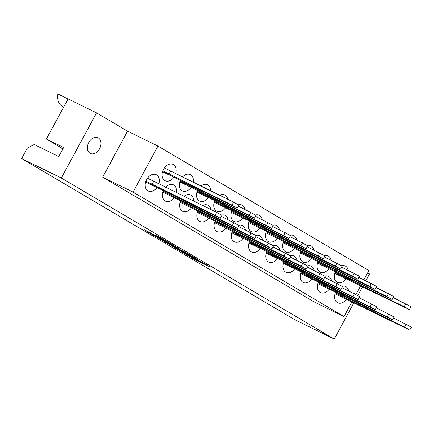 <?xml version="1.0" encoding="UTF-8"?>
<svg xmlns="http://www.w3.org/2000/svg" width="433" height="433" viewBox="0 0 433 433"><rect width="100%" height="100%" fill="white"/><g stroke="black" fill="none" stroke-linecap="round" stroke-linejoin="round"><path stroke-width="0.65" d="M183.738 253.013L194.412 259.286L210.249 267.037L199.727 260.861L201.984 262.333L200.831 261.846L191.483 256.829L193.989 258.409L192.837 257.922L183.738 253.013M68.051 98.957L57.795 93.923A14.846 10.619 116.1 0 0 62.054 106.15A14.846 10.619 116.1 0 0 62.569 106.426L63.711 106.983M98.323 137.938A8.725 6.241 -63.9 0 1 99.671 148.573A8.725 6.241 -63.9 0 1 90.335 153.439A8.725 6.241 -63.9 0 1 90.032 153.277A8.725 6.241 -63.9 0 1 88.684 142.646A8.725 6.241 -63.9 0 1 98.026 137.775A8.725 6.241 -63.9 0 1 98.323 137.938M300.946 251.329A9.071 6.49 116.1 0 0 302.602 261.862A9.071 6.49 116.1 0 0 302.916 262.035A9.071 6.49 116.1 0 0 311.792 258.36M313.849 250.095A9.071 6.49 116.1 0 0 311.23 245.912A9.071 6.49 116.1 0 0 310.916 245.744A9.071 6.49 116.1 0 0 307.311 245.441M283.729 241.165A9.071 6.49 116.1 0 0 285.385 251.703A9.071 6.49 116.1 0 0 285.699 251.871A9.071 6.49 116.1 0 0 294.575 248.201M296.632 239.931A9.071 6.49 116.1 0 0 294.007 235.752A9.071 6.49 116.1 0 0 293.693 235.584A9.071 6.49 116.1 0 0 290.088 235.281M266.506 231.006A9.071 6.49 116.1 0 0 268.162 241.538A9.071 6.49 116.1 0 0 268.476 241.711A9.071 6.49 116.1 0 0 277.353 238.036M279.409 229.771A9.071 6.49 116.1 0 0 276.784 225.588A9.071 6.49 116.1 0 0 276.471 225.42A9.071 6.49 116.1 0 0 272.871 225.117M249.289 220.841A9.071 6.49 116.1 0 0 250.94 231.379A9.071 6.49 116.1 0 0 251.254 231.547A9.071 6.49 116.1 0 0 260.136 227.877M262.192 219.607A9.071 6.49 116.1 0 0 259.567 215.428A9.071 6.49 116.1 0 0 259.253 215.261A9.071 6.49 116.1 0 0 255.649 214.957M232.066 210.682A9.071 6.49 116.1 0 0 233.723 221.22A9.071 6.49 116.1 0 0 234.036 221.387A9.071 6.49 116.1 0 0 242.913 217.712M244.97 209.448A9.071 6.49 116.1 0 0 242.345 205.264A9.071 6.49 116.1 0 0 242.031 205.096A9.071 6.49 116.1 0 0 238.431 204.793M214.849 200.517A9.071 6.49 116.1 0 0 216.5 211.055A9.071 6.49 116.1 0 0 216.814 211.223A9.071 6.49 116.1 0 0 225.696 207.553M227.753 199.283A9.071 6.49 116.1 0 0 225.128 195.104A9.071 6.49 116.1 0 0 224.814 194.937A9.071 6.49 116.1 0 0 219.574 195.272M197.627 190.358A9.071 6.49 116.1 0 0 199.283 200.896A9.071 6.49 116.1 0 0 199.597 201.064A9.071 6.49 116.1 0 0 208.473 197.388M210.654 190.893A9.071 6.49 116.1 0 0 207.905 184.945A9.071 6.49 116.1 0 0 207.591 184.772A9.071 6.49 116.1 0 0 200.88 186.093M180.409 180.193A9.071 6.49 116.1 0 0 182.06 190.731A9.071 6.49 116.1 0 0 182.374 190.899A9.071 6.49 116.1 0 0 191.251 187.229M193.275 182.358A9.071 6.49 116.1 0 0 190.688 174.78A9.071 6.49 116.1 0 0 190.374 174.613A9.071 6.49 116.1 0 0 182.472 177.054M175.674 173.72A9.071 6.49 116.1 0 0 173.465 164.621A9.071 6.49 116.1 0 0 173.151 164.448A9.071 6.49 116.1 0 0 163.441 169.514A9.071 6.49 116.1 0 0 164.843 180.572A9.071 6.49 116.1 0 0 165.157 180.74A9.071 6.49 116.1 0 0 174.034 177.065M318.168 261.489A9.071 6.49 116.1 0 0 319.825 272.027A9.071 6.49 116.1 0 0 320.139 272.195A9.071 6.49 116.1 0 0 329.015 268.525M331.072 260.255A9.071 6.49 116.1 0 0 328.447 256.076A9.071 6.49 116.1 0 0 328.133 255.908A9.071 6.49 116.1 0 0 324.528 255.605M335.391 271.653A9.071 6.49 116.1 0 0 337.042 282.186A9.071 6.49 116.1 0 0 337.356 282.359A9.071 6.49 116.1 0 0 346.232 278.684M348.289 270.414A9.071 6.49 116.1 0 0 345.669 266.235A9.071 6.49 116.1 0 0 345.355 266.068A9.071 6.49 116.1 0 0 341.751 265.765M301.265 271.745A9.071 6.49 116.1 0 0 302.921 282.284A9.071 6.49 116.1 0 0 303.235 282.451A9.071 6.49 116.1 0 0 312.112 278.782M314.169 270.511A9.071 6.49 116.1 0 0 311.543 266.333A9.071 6.49 116.1 0 0 311.23 266.165A9.071 6.49 116.1 0 0 307.63 265.862M284.043 261.586A9.071 6.49 116.1 0 0 285.699 272.119A9.071 6.49 116.1 0 0 286.013 272.292A9.071 6.49 116.1 0 0 294.889 268.617M296.946 260.352A9.071 6.49 116.1 0 0 294.326 256.168A9.071 6.49 116.1 0 0 294.012 256A9.071 6.49 116.1 0 0 290.408 255.697M266.825 251.421A9.071 6.49 116.1 0 0 268.482 261.96A9.071 6.49 116.1 0 0 268.796 262.127A9.071 6.49 116.1 0 0 277.672 258.458M279.729 250.187A9.071 6.49 116.1 0 0 277.104 246.009A9.071 6.49 116.1 0 0 276.79 245.841A9.071 6.49 116.1 0 0 273.185 245.538M249.603 241.262A9.071 6.49 116.1 0 0 251.259 251.795A9.071 6.49 116.1 0 0 251.573 251.968A9.071 6.49 116.1 0 0 260.45 248.293M262.506 240.028A9.071 6.49 116.1 0 0 259.887 235.844A9.071 6.49 116.1 0 0 259.573 235.676A9.071 6.49 116.1 0 0 255.968 235.373M232.386 231.098A9.071 6.49 116.1 0 0 234.036 241.636A9.071 6.49 116.1 0 0 234.35 241.803A9.071 6.49 116.1 0 0 243.232 238.134M245.289 229.863A9.071 6.49 116.1 0 0 242.664 225.685A9.071 6.49 116.1 0 0 242.35 225.517A9.071 6.49 116.1 0 0 238.745 225.214M215.163 220.938A9.071 6.49 116.1 0 0 216.819 231.476A9.071 6.49 116.1 0 0 217.133 231.644A9.071 6.49 116.1 0 0 226.01 227.969M228.067 219.704A9.071 6.49 116.1 0 0 225.441 215.52A9.071 6.49 116.1 0 0 225.128 215.353A9.071 6.49 116.1 0 0 221.528 215.049M197.946 210.774A9.071 6.49 116.1 0 0 199.597 221.312A9.071 6.49 116.1 0 0 199.911 221.48A9.071 6.49 116.1 0 0 208.793 217.81M210.849 209.54A9.071 6.49 116.1 0 0 208.224 205.361A9.071 6.49 116.1 0 0 207.91 205.193A9.071 6.49 116.1 0 0 202.671 205.529M180.723 200.614A9.071 6.49 116.1 0 0 182.38 211.152A9.071 6.49 116.1 0 0 182.694 211.32A9.071 6.49 116.1 0 0 191.57 207.645M193.751 201.15A9.071 6.49 116.1 0 0 191.002 195.202A9.071 6.49 116.1 0 0 190.688 195.029A9.071 6.49 116.1 0 0 183.976 196.349M163.506 190.45A9.071 6.49 116.1 0 0 165.157 200.988A9.071 6.49 116.1 0 0 165.471 201.156A9.071 6.49 116.1 0 0 174.347 197.486M176.372 192.615A9.071 6.49 116.1 0 0 173.785 185.037A9.071 6.49 116.1 0 0 173.471 184.869A9.071 6.49 116.1 0 0 165.568 187.31M158.77 183.976A9.071 6.49 116.1 0 0 156.562 174.878A9.071 6.49 116.1 0 0 156.248 174.705A9.071 6.49 116.1 0 0 146.538 179.771A9.071 6.49 116.1 0 0 147.94 190.829A9.071 6.49 116.1 0 0 148.254 190.996A9.071 6.49 116.1 0 0 157.13 187.321M318.488 281.91A9.071 6.49 116.1 0 0 320.139 292.443A9.071 6.49 116.1 0 0 320.452 292.616A9.071 6.49 116.1 0 0 329.329 288.941M331.386 280.671A9.071 6.49 116.1 0 0 328.766 276.492A9.071 6.49 116.1 0 0 328.452 276.324A9.071 6.49 116.1 0 0 324.847 276.021M335.705 292.069A9.071 6.49 116.1 0 0 337.361 302.607A9.071 6.49 116.1 0 0 337.675 302.775A9.071 6.49 116.1 0 0 346.552 299.106M348.608 290.835A9.071 6.49 116.1 0 0 345.983 286.657A9.071 6.49 116.1 0 0 345.669 286.484A9.071 6.49 116.1 0 0 342.07 286.186M170.959 245.446L182.623 252.325L198.455 260.076L186.434 253.04L170.959 245.446M62.947 148.779L46.396 139.009L63.651 147.48L58.742 156.557L34.218 144.519L27.29 148.108L21.65 158.538L294.592 319.603L334.265 339.077L353.923 302.721M21.65 158.538L61.324 178.012L334.265 339.077M150.722 232.986L144.313 229.782L154.635 235.898L172.172 244.569L160.15 237.533L154.89 235.032L168.951 242.826L157.801 237.419L152.313 234.34L155.333 235.736L150.722 232.986M167.777 243.649L157.455 237.538L173.292 245.289L179.608 248.953L172.615 245.571L175.793 247.47L185.465 252.401L167.836 243.535M62.682 149.266L61.941 148.903L62.65 149.325M61.843 148.124L61.941 148.903M61.324 178.012L96.554 112.861L68.089 98.886L46.396 139.009M357.831 295.495L362.578 286.711M365.815 280.725L369.495 273.921L367.655 272.839M102.67 177.162L313.616 301.644L344.008 316.566L133.061 192.084L102.67 177.162L127.551 131.15L96.554 112.861M133.061 192.084L157.942 146.073L368.889 270.555L363.899 279.783M360.662 285.769L355.953 294.472M352.002 301.779L344.008 316.566M157.942 146.073L127.551 131.15M194.044 258.312L195.061 258.826M202.032 262.252L202.92 262.685M165.752 241.646L165.114 241.273M166.461 242.523L174.932 247.108L166.461 242.523L166.716 242.058M178.261 249.029L179.11 249.532M181.189 251.449L196.219 258.869L189.297 255.037L180.014 250.48L178.861 249.993L181.189 251.449M393.559 318.028L411.35 327.126L409.759 330.07L335.072 293.763M335.353 292.914L404.536 327.142L409.759 330.07M342.021 295.171L341.475 296.183M334.752 273.347L409.434 309.649L404.211 306.721L335.039 272.498M409.434 309.649L411.025 306.705L393.234 297.601M341.15 275.761L341.697 274.749M376.337 307.863L394.127 316.967L392.536 319.911L317.849 283.604M318.136 282.754L387.313 316.978L392.536 319.911M324.804 285.011L324.257 286.024M317.535 263.188L392.211 299.49L386.994 296.556L317.817 262.333M392.211 299.49L393.808 296.545L376.012 287.442M323.933 265.602L324.479 264.59M359.114 297.704L376.91 306.802L375.319 309.747L300.632 273.445M300.913 272.59L370.096 306.818L375.319 309.747M307.582 274.847L307.035 275.859M300.313 253.024L374.994 289.325L369.771 286.397L300.594 252.174M374.994 289.325L376.586 286.381L358.795 277.282M306.71 255.438L307.257 254.425M341.897 287.539L359.688 296.643L358.096 299.587L283.409 263.28M283.691 262.43L352.873 296.654L358.096 299.587M290.364 264.687L289.818 265.7M283.095 242.864L357.772 279.166L352.549 276.232L283.377 242.015M357.772 279.166L359.363 276.222L341.572 267.118M289.493 245.278L290.04 244.266M324.674 277.38L342.471 286.478L340.879 289.423L266.192 253.121M266.474 252.271L335.656 286.494L340.879 289.423M273.142 254.523L272.595 255.535M265.873 232.7L340.555 269.001L335.331 266.073L266.154 231.85M340.555 269.001L342.146 266.057L324.349 256.958M272.27 235.114L272.817 234.101M307.457 267.215L325.248 276.319L323.657 279.263L248.97 242.956M249.251 242.107L318.434 276.33L323.657 279.263M255.925 244.364L255.373 245.376M248.656 222.54L323.332 258.842L318.109 255.908L248.937 221.691M323.332 258.842L324.923 255.898L307.132 246.794M255.053 224.954L255.6 223.942M290.234 257.056L308.031 266.154L306.44 269.099L231.752 232.797M232.034 231.947L301.216 266.171L306.44 269.099M238.702 234.199L238.155 235.211M231.433 212.376L306.115 248.677L300.892 245.749L231.715 211.526M306.115 248.677L307.706 245.733L289.91 236.635M237.831 214.79L238.377 213.778M273.017 246.891L290.808 255.995L289.217 258.939L214.53 222.632M214.811 221.783L283.994 256.011L289.217 258.939M221.48 224.04L220.933 225.052M214.211 202.216L288.892 238.518L283.669 235.584L214.497 201.367M288.892 238.518L290.483 235.574L272.693 226.47M220.608 204.63L221.16 203.618M255.795 236.732L273.591 245.83L271.994 248.775L197.307 212.473M197.594 211.623L266.777 245.847L271.994 248.775M204.262 213.875L203.716 214.887M196.993 192.052L271.675 228.353L266.452 225.425L197.275 191.202M271.675 228.353L273.266 225.409L255.47 216.311M203.391 194.466L203.938 193.454M238.578 226.567L256.368 235.671L254.777 238.615L180.09 202.308M180.372 201.459L249.554 235.687L254.777 238.615M187.04 203.716L186.493 204.728M179.771 181.892L254.452 218.194L249.229 215.266L180.058 181.043M254.452 218.194L256.044 215.25L238.253 206.146M186.168 184.306L186.715 183.294M221.355 216.408L239.151 225.506L237.555 228.451L162.868 192.149M163.154 191.299L232.332 225.523L237.555 228.451M169.823 193.551L169.276 194.569M162.554 171.728L237.23 208.029L232.012 205.101L162.835 170.878M237.23 208.029L238.827 205.085L233.604 202.157L164.416 167.928M168.951 174.142L170.542 171.197M147.512 178.185L216.706 212.419L221.929 215.347L220.337 218.292L219.417 217.902L145.65 181.984M145.932 181.135L215.114 215.363L220.337 218.292M153.645 181.459L152.053 184.404M194.742 258.669L194.412 259.286M192.923 257.965L192.707 258.366M161.103 238.031L160.865 238.475M159.376 237.149L159.16 237.555M173.227 245.257L172.973 245.722M172.047 244.672L171.755 245.208M170.304 243.822L170.05 244.288M189.459 254.739L189.297 255.037M180.263 250.014L180.014 250.48M406.127 324.198L404.536 327.142M404.211 306.721L405.802 303.777M388.91 314.033L387.313 316.978M386.994 296.556L388.585 293.612M371.687 303.874L370.096 306.818M369.771 286.397L371.362 283.453M354.465 293.709L352.873 296.654M352.549 276.232L354.145 273.288M337.247 283.55L335.656 286.494M335.331 266.073L336.923 263.129M320.025 273.385L318.434 276.33M318.109 255.908L319.706 252.964M302.808 263.226L301.216 266.171M300.892 245.749L302.483 242.805M285.585 253.061L283.994 256.011M283.669 235.584L285.26 232.64M268.368 242.902L266.777 245.847M266.452 225.425L268.043 222.481M251.145 232.743L249.554 235.687M249.229 215.266L250.821 212.316M233.928 222.578L232.332 225.523M232.012 205.101L233.604 202.157M216.706 212.419L215.114 215.363M152.481 234.026L152.313 234.34M172.875 245.083L172.615 245.571M165.779 241.598L165.498 242.117M179.143 249.462L178.861 249.993"/></g></svg>
